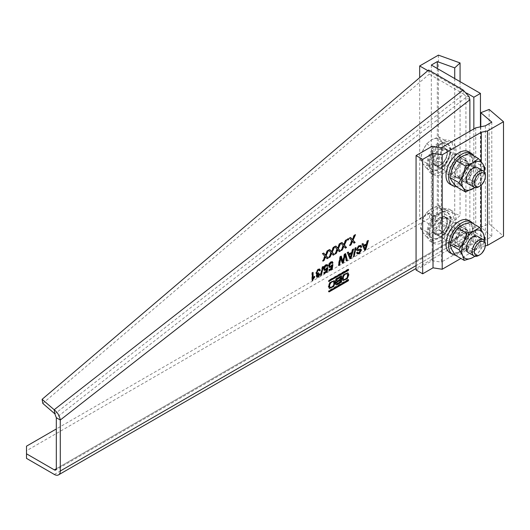<?xml version="1.0" encoding="UTF-8"?>
<svg xmlns="http://www.w3.org/2000/svg" width="530" height="530" viewBox="0 0 530 530"><rect width="100%" height="100%" fill="white"/><g stroke="black" fill="none" stroke-linecap="round" stroke-linejoin="round"><path stroke-width="0.4" stroke-dasharray="2.65 1.99" d="M348.197 238.898L348.197 238.44L347.349 238.931L347.349 239.904L347.746 239.679M348.594 238.666L348.197 238.44M469.878 131.208L469.878 234.545A8.407 4.856 60 0 1 468.142 238.394A8.407 4.856 60 0 1 463.935 237.977L429.492 218.088L26.5 450.752L26.5 446.174M469.878 99.779L465.916 97.487L465.916 232.253A2.802 1.616 -120 0 1 465.34 233.538L55.743 470.017M469.202 96.857L465.843 96.4L465.916 97.487L56.319 417.726M465.843 96.4L463.816 94.115L463.127 90.001M428.598 70.033L429.287 74.14L463.816 94.115L54.862 413.85M42.797 403.423L429.287 74.14M26.5 458.377L26.5 450.752M429.492 218.088L429.492 213.51L463.935 233.399A2.802 1.616 -120 0 0 465.34 233.538M429.492 213.51L56.319 428.955M333.529 247.364L333.131 247.139L331.257 251.372M334.662 246.708L333.131 247.139M333.999 247.099L334.271 246.483M331.31 253.161L332.807 254.956M328.991 257.613L328.593 257.388L329.262 256.997M331.091 252.863L330.694 252.638L328.593 257.388M328.653 250.18L330.694 252.638M329.773 249.531L328.255 249.955M345.726 240.322L345.328 240.097L343.453 244.33M346.858 239.666L345.328 240.097M346.189 240.057L346.468 239.441M343.506 246.119L345.003 247.914M341.188 250.571L340.79 250.345L341.459 249.961M343.288 245.821L342.89 245.595L340.79 250.345M340.85 243.137L342.89 245.595M341.969 242.495L340.452 242.912M354.365 235.34L353.967 235.108L352.092 239.341M355.498 234.684L353.967 235.108M354.828 235.068L355.107 234.452M352.145 241.13L353.642 242.925M349.826 245.589L349.429 245.357L350.098 244.973M351.927 240.839L351.529 240.607L349.429 245.357M349.489 238.156L351.529 240.607M350.608 237.506L349.091 237.924M316.072 273.003L316.35 273.99M318.252 269.353L317.854 269.121L315.675 272.771M319.51 269.074L317.854 269.121M319.457 270.89L319.338 270.485M318.828 270.055L319.06 270.671M318.159 273.228L317.092 273.182M318.252 273.169L318.311 272.579L317.761 272.996M318.311 272.579L318.702 272.804M318.265 276.19L317.357 276.123M320.226 273.964L318.981 274.142L317.868 275.964M318.981 274.142L319.371 274.394M319.742 274.209L319.822 273.752M316.41 276.203L316.702 277.097M316.913 273.937L316.012 275.971M324.201 266.842L323.803 266.616L323.3 268.69L324.121 270.267M325.877 264.947L325.48 264.722L323.803 266.616M327.142 264.656L325.48 264.722M327.076 266.491L326.977 266.073M326.473 265.649L326.685 266.272M325.864 269.26L324.744 269.253M327.845 267.511L326.599 267.69L325.473 269.028M326.599 267.69L326.983 267.941M327.374 267.749L327.447 267.299M324.035 273.639L323.638 273.414L324.035 273.182M324.035 272.665L323.638 272.433L323.638 273.414M326.473 271.254L326.076 271.022L323.638 272.433M326.414 268.856L326.076 271.022M323.691 268.922L323.3 268.69M344.56 254.261L344.162 254.029L342.479 261.707M345.659 253.625L344.162 254.029M345.361 253.797L345.262 253.393M346.362 260.846L345.964 260.621L346.275 260.442M344.685 254.798L345.964 260.621M342.314 263.185L342.201 262.794M341.373 259.905L340.975 259.68L341.916 262.953M340.445 257.242L340.975 259.68M338.604 265.331L338.206 265.099L338.703 264.815M340.267 256.739L339.869 256.507L338.206 265.099M341.287 256.149L339.869 256.507M341.002 256.315L340.896 255.917M355.345 248.033L354.954 247.802L353.086 256.507L353.596 256.215M353.483 256.732L353.086 256.507M356.047 247.629L354.954 247.802M355.537 247.921L355.65 247.397M367.396 241.077L366.999 240.845L366.25 243.628L363.434 245.251M366.647 243.853L366.25 243.628M368.383 240.501L366.999 240.845M367.833 240.825L367.992 240.275M364.713 250.253L364.554 249.888M362.089 244.138L364.315 250.021M363.076 243.568L361.692 243.913M362.831 243.714L362.679 243.336M365.972 244.668L364.839 248.842M365.296 247.172L365.687 247.397M348.197 279.727L347.865 279.462L328.706 290.526L328.375 291.48L328.772 291.632M348.197 269.432L347.865 269.167L328.706 280.224L328.375 281.178L328.772 281.331M334.119 280.635L329.726 282.311L328.13 286.279L329.223 288.293M333.238 281.755A3.153 1.822 -60 0 1 333.476 284.325A3.153 1.822 -60 0 1 331.475 286.922A3.153 1.822 -60 0 1 330.104 287.174M347.74 272.764L343.354 274.441L341.751 278.416L342.85 280.43M346.858 273.891A3.153 1.822 -60 0 1 347.097 276.461A3.153 1.822 -60 0 1 345.096 279.058A3.153 1.822 -60 0 1 343.731 279.303M341.558 275.839L341.161 275.613L336.623 278.23A2.173 1.252 120 0 0 335.205 280.145A2.173 1.252 120 0 0 335.536 281.88A2.173 1.252 120 0 0 335.755 281.967M341.161 275.613L341.161 276.07M336.066 281.973A1.855 1.073 120 0 0 335.722 284.603A1.855 1.073 120 0 0 335.94 284.676M340.022 277.296L340.022 279.012L336.974 280.774A1.053 0.61 -60 0 1 336.683 280.873M340.022 279.986L340.022 281.529L337.073 283.232A0.947 0.543 -60 0 1 336.841 283.318M340.412 279.244L340.022 279.012M340.412 281.761L340.022 281.529M356.558 249.498L356.842 250.418M358.956 245.847L358.558 245.622L356.16 249.272M360.837 245.363L358.558 245.622M360.791 247.53L360.393 247.298L360.725 247.112M360.122 246.423L360.393 247.298M358.194 249.531L357.571 249.312M360.493 249.047L357.796 249.305M360.817 249.087L360.095 248.822M357.657 252.174L356.332 252.485L357.087 253.757M356.332 252.485L356.723 252.711M359.141 252.691L357.836 252.757M357.346 252.353L357.26 251.942M360.539 250.743L360.142 250.511L358.744 252.459M359.903 249.974L360.142 250.511M352.662 249.584L352.264 249.352L351.509 252.134L348.694 253.764M351.907 252.366L351.509 252.134M353.649 249.014L352.264 249.352M353.093 249.332L353.252 248.782M349.972 258.759L349.82 258.395M347.355 252.644L349.581 258.534M348.342 252.075L346.958 252.419M348.091 252.22L347.945 251.849M351.231 253.174L350.105 257.348M350.555 255.679L350.953 255.91M329.282 263.907L328.885 263.682L328.381 265.762L329.203 267.332M330.959 262.012L330.561 261.787L328.885 263.682M332.224 261.721L330.561 261.787M332.158 263.556L332.058 263.138M331.555 262.714L331.767 263.337M330.952 266.325L329.826 266.318M332.926 264.576L331.681 264.755L330.554 266.093M331.681 264.755L332.065 265.007M332.462 264.815L332.529 264.364M329.117 270.704L328.719 270.479L329.117 270.247M329.117 269.73L328.719 269.498L328.719 270.479M331.555 268.319L331.157 268.094L328.719 269.498M331.495 265.921L331.157 268.094M328.779 265.987L328.381 265.762M322.571 266.954L322.174 266.729L320.312 275.428L320.816 275.136M320.71 275.66L320.312 275.428M323.273 266.55L322.174 266.729M322.763 266.842L322.876 266.325M312.263 280.536L311.865 280.31L312.263 280.078M312.263 272.91L311.865 272.678L311.865 280.31M313.104 272.42L311.865 272.678M312.713 272.645L312.713 272.188M314.237 276.799L314.237 276.13L312.713 278.137M314.237 276.13L314.635 276.355M347.746 239.156L347.349 238.931M347.746 240.136L347.349 239.904M339.624 243.846L339.233 243.615L337.358 247.848M340.764 243.19L339.233 243.615M340.094 243.575L340.366 242.959M337.411 249.637L338.909 251.432M335.086 254.095L334.695 253.863L335.357 253.479M337.193 249.345L336.795 249.113L334.695 253.863M334.748 246.662L336.795 249.113M335.874 246.013L334.351 246.43M327.427 250.889L327.036 250.657L325.162 254.89M328.567 250.233L327.036 250.657M327.898 250.617L328.169 250.001M325.215 256.679L326.712 258.474M322.889 261.138L322.498 260.906L323.161 260.522M324.996 256.387L324.599 256.156L322.498 260.906M322.551 253.704L324.599 256.156M323.678 253.055L322.154 253.472M459.205 227.39A11.21 6.473 -60 0 1 464.81 226.833A11.21 6.473 -60 0 1 466.533 235.817A11.21 6.473 -60 0 1 459.205 245.701A11.21 6.473 -60 0 1 453.6 246.251A11.21 6.473 -60 0 1 451.885 237.268A11.21 6.473 -60 0 1 459.205 227.39M452.6 241.885A11.21 6.473 120 0 0 459.921 232.007A11.21 6.473 120 0 0 458.205 223.017A11.21 6.473 120 0 0 452.6 223.574A11.21 6.473 120 0 0 445.273 233.458A11.21 6.473 120 0 0 446.995 242.442A11.21 6.473 120 0 0 452.6 241.885M441.338 147.691L441.338 262.118L475.735 242.256L485.387 240.229L491.787 236.539L480.789 227.125L489.157 223.865L503.5 236.148M475.735 127.829L475.735 242.256M452.6 173.231A11.21 6.473 120 0 0 459.921 163.346A11.21 6.473 120 0 0 458.205 154.362A11.21 6.473 120 0 0 452.6 154.919A11.21 6.473 120 0 0 445.273 164.797A11.21 6.473 120 0 0 446.995 173.78A11.21 6.473 120 0 0 452.6 173.231M485.308 245.84L481.273 246.689L460.895 258.454M416.063 269.995L432.162 260.7L441.338 262.118M481.273 161.862L481.273 185.089M481.273 229.868L481.273 246.689M485.387 125.802L485.387 240.229M491.787 122.112L491.787 236.539M480.789 126.769L480.789 227.125M489.157 109.445L489.157 223.865M459.205 158.735A11.21 6.473 -60 0 1 464.81 158.178A11.21 6.473 -60 0 1 466.533 167.162A11.21 6.473 -60 0 1 459.205 177.04A11.21 6.473 -60 0 1 453.6 177.596A11.21 6.473 -60 0 1 451.885 168.613A11.21 6.473 -60 0 1 459.205 158.735M432.162 146.273L432.162 260.7M427.842 70.669L466.778 93.147M438.416 55.133L438.416 207.7L419.674 218.526L419.674 77.638M438.416 207.7L460.073 215.511L454.727 220.453L437.31 214.166L431.327 217.625L480.452 245.986L473.846 249.796L419.674 218.526M437.31 68.509L437.31 214.166M454.727 78.566L454.727 220.453M431.327 65.058L431.327 217.625M480.452 126.842L480.452 245.986M473.846 128.922L473.846 249.796M460.073 81.646L460.073 215.511M442.822 143.173A18.682 10.786 120 0 0 430.618 159.636A18.682 10.786 120 0 0 433.48 174.608A18.682 10.786 120 0 0 442.822 173.688A18.682 10.786 120 0 0 455.031 157.218A18.682 10.786 120 0 0 452.163 142.245A18.682 10.786 120 0 0 442.822 143.173M440.178 172.157A18.682 10.786 -60 0 1 430.837 173.085A18.682 10.786 -60 0 1 427.975 158.112A18.682 10.786 -60 0 1 440.178 141.649A18.682 10.786 -60 0 1 449.519 140.722A18.682 10.786 -60 0 1 452.388 155.694A18.682 10.786 -60 0 1 440.178 172.157M442.822 150.421A9.812 5.664 -60 0 1 447.724 149.93A9.812 5.664 -60 0 1 449.228 157.794A9.812 5.664 -60 0 1 442.822 166.44A9.812 5.664 -60 0 1 437.919 166.923A9.812 5.664 -60 0 1 436.415 159.066A9.812 5.664 -60 0 1 442.822 150.421M440.178 164.916A9.812 5.664 120 0 0 446.591 156.27A9.812 5.664 120 0 0 445.087 148.407A9.812 5.664 120 0 0 440.178 148.89A9.812 5.664 120 0 0 433.772 157.536A9.812 5.664 120 0 0 435.276 165.4A9.812 5.664 120 0 0 440.178 164.916M468.546 151.706A18.682 10.786 -60 0 1 471.415 166.678A18.682 10.786 -60 0 1 459.205 183.148A18.682 10.786 -60 0 1 449.864 184.069M456.158 186.467A18.682 10.786 120 0 0 461.849 184.672A18.682 10.786 120 0 0 473.681 155.787M459.205 159.881A9.812 5.664 120 0 0 452.799 168.52A9.812 5.664 120 0 0 454.303 176.384A9.812 5.664 120 0 0 459.205 175.9A9.812 5.664 120 0 0 465.612 167.255A9.812 5.664 120 0 0 464.108 159.391A9.812 5.664 120 0 0 459.205 159.881M461.849 177.424A9.812 5.664 -60 0 1 456.946 177.908A9.812 5.664 -60 0 1 455.442 170.05A9.812 5.664 -60 0 1 461.849 161.405A9.812 5.664 -60 0 1 466.751 160.921A9.812 5.664 -60 0 1 468.255 168.778A9.812 5.664 -60 0 1 461.849 177.424M468.546 220.361A18.682 10.786 -60 0 1 471.415 235.333A18.682 10.786 -60 0 1 459.205 251.803A18.682 10.786 -60 0 1 449.864 252.724M455.124 255.082A18.682 10.786 120 0 0 461.849 253.327A18.682 10.786 120 0 0 473.35 238.944A18.682 10.786 120 0 0 473.171 223.673M459.205 228.536A9.812 5.664 120 0 0 452.799 237.182A9.812 5.664 120 0 0 454.303 245.039A9.812 5.664 120 0 0 459.205 244.555A9.812 5.664 120 0 0 465.612 235.91A9.812 5.664 120 0 0 464.108 228.046A9.812 5.664 120 0 0 459.205 228.536M461.849 246.079A9.812 5.664 -60 0 1 456.946 246.563A9.812 5.664 -60 0 1 455.442 238.705A9.812 5.664 -60 0 1 461.849 230.06A9.812 5.664 -60 0 1 466.751 229.576A9.812 5.664 -60 0 1 468.255 237.433A9.812 5.664 -60 0 1 461.849 246.079M442.822 211.828A18.682 10.786 120 0 0 430.618 228.291A18.682 10.786 120 0 0 433.48 243.27A18.682 10.786 120 0 0 442.822 242.343A18.682 10.786 120 0 0 455.031 225.873A18.682 10.786 120 0 0 452.163 210.9A18.682 10.786 120 0 0 442.822 211.828M440.178 240.819A18.682 10.786 -60 0 1 430.837 241.74A18.682 10.786 -60 0 1 427.975 226.767A18.682 10.786 -60 0 1 440.178 210.304A18.682 10.786 -60 0 1 449.519 209.376A18.682 10.786 -60 0 1 452.388 224.349A18.682 10.786 -60 0 1 440.178 240.819M442.822 219.076A9.812 5.664 -60 0 1 447.724 218.592A9.812 5.664 -60 0 1 449.228 226.449A9.812 5.664 -60 0 1 442.822 235.095A9.812 5.664 -60 0 1 437.919 235.578A9.812 5.664 -60 0 1 436.415 227.721A9.812 5.664 -60 0 1 442.822 219.076M440.178 233.571A9.812 5.664 120 0 0 446.591 224.925A9.812 5.664 120 0 0 445.087 217.061A9.812 5.664 120 0 0 440.178 217.552A9.812 5.664 120 0 0 433.772 226.191A9.812 5.664 120 0 0 435.276 234.055A9.812 5.664 120 0 0 440.178 233.571M472.912 168.176A9.341 5.393 120 0 0 466.811 176.404A9.341 5.393 120 0 0 468.242 183.89A9.341 5.393 120 0 0 472.912 183.433A9.341 5.393 120 0 0 479.014 175.198A9.341 5.393 120 0 0 477.583 167.712A9.341 5.393 120 0 0 472.912 168.176M477.583 167.712L477.616 167.732A9.341 5.393 -60 0 1 479.054 175.218A9.341 5.393 -60 0 1 472.945 183.453A9.341 5.393 -60 0 1 468.275 183.91L468.242 183.89M474.787 187.554A15.88 9.169 120 0 0 482.671 176.689A15.88 9.169 120 0 0 484.029 171.548M469.335 153.283L471.574 157.317L475.821 162.505L484.91 167.758M475.821 162.505L471.574 170.282L469.335 179.219L478.431 184.466L482.671 176.689L484.182 171.707M469.335 179.219L461.849 182.38L456.37 186.706M474.853 187.574L478.431 184.466M471.574 170.282A15.88 9.169 -60 0 1 461.849 182.38A15.88 9.169 -60 0 1 452.123 181.512A15.88 9.169 -60 0 1 452.123 168.547A15.88 9.169 -60 0 1 461.849 156.443A15.88 9.169 -60 0 1 471.574 157.317A15.88 9.169 -60 0 1 471.574 170.282M461.849 161.782A9.341 5.393 120 0 0 455.243 173.231A9.341 5.393 120 0 0 461.849 177.04A9.341 5.393 120 0 0 468.454 165.599A9.341 5.393 120 0 0 461.849 161.782M462.544 163.333A7.943 4.585 120 0 0 457.357 170.329A7.943 4.585 120 0 0 458.569 176.689A7.943 4.585 120 0 0 462.544 176.298A7.943 4.585 120 0 0 467.732 169.302A7.943 4.585 120 0 0 466.513 162.935A7.943 4.585 120 0 0 462.544 163.333M472.217 168.918A7.943 4.585 -60 0 1 476.192 168.527A7.943 4.585 -60 0 1 477.411 174.887A7.943 4.585 -60 0 1 472.217 181.883A7.943 4.585 -60 0 1 468.248 182.28A7.943 4.585 -60 0 1 467.029 175.914A7.943 4.585 -60 0 1 472.217 168.918M467.592 243.012A9.341 5.393 120 0 0 468.242 252.552A9.341 5.393 120 0 0 478.232 245.907A9.341 5.393 120 0 0 477.583 236.367A9.341 5.393 120 0 0 467.592 243.012M477.583 236.367L477.616 236.387A9.341 5.393 -60 0 1 478.272 245.927A9.341 5.393 -60 0 1 468.275 252.571L468.242 252.552M474.787 256.209A15.88 9.169 120 0 0 481.995 246.94A15.88 9.169 120 0 0 484.029 240.203M474.999 256.262L477.146 254.612L481.995 246.94L484.281 240.474M470.534 222.149L472.137 226.926L475.741 232.862L470.892 240.534L468.056 249.358L477.146 254.612M468.056 249.358L460.61 251.677L455.164 255.149M475.741 232.862L484.831 238.109M472.137 226.926A15.88 9.169 -60 0 1 470.892 240.534A15.88 9.169 -60 0 1 460.61 251.677A15.88 9.169 -60 0 1 451.56 249.213A15.88 9.169 -60 0 1 452.799 235.605A15.88 9.169 -60 0 1 463.087 224.462A15.88 9.169 -60 0 1 472.137 226.926M456.529 236.619A9.341 5.393 120 0 0 457.933 246.477A9.341 5.393 120 0 0 467.168 239.52A9.341 5.393 120 0 0 465.764 229.662A9.341 5.393 120 0 0 456.529 236.619M458.019 237.241A7.943 4.585 120 0 0 458.569 245.35A7.943 4.585 120 0 0 467.062 239.699A7.943 4.585 120 0 0 466.513 231.59A7.943 4.585 120 0 0 458.019 237.241M467.699 242.826A7.943 4.585 -60 0 1 476.192 237.182A7.943 4.585 -60 0 1 476.742 245.291A7.943 4.585 -60 0 1 468.248 250.935A7.943 4.585 -60 0 1 467.699 242.826M478.723 255.44A9.341 5.393 120 0 0 485.328 243.999M440.178 213.352A14.946 8.632 120 0 0 430.413 226.529A14.946 8.632 120 0 0 432.705 238.507A14.946 8.632 120 0 0 440.178 237.765A14.946 8.632 120 0 0 449.943 224.594A14.946 8.632 120 0 0 447.651 212.616A14.946 8.632 120 0 0 440.178 213.352M430.234 224.283A14.946 8.632 -60 0 1 439.39 212.894A14.946 8.632 -60 0 1 446.863 212.152A14.946 8.632 -60 0 1 448.539 213.716A14.946 8.632 -60 0 1 448.539 225.919A14.946 8.632 -60 0 1 439.39 237.307A14.946 8.632 -60 0 1 431.91 238.049A14.946 8.632 -60 0 1 430.234 236.493A14.946 8.632 -60 0 1 430.234 224.283L427.18 232.147L433.282 240.832L445.492 233.783L451.593 218.055L445.492 209.37L433.282 216.419L430.234 224.283M438.767 205.494L440.88 209.29L444.875 214.173L440.88 221.494L438.767 229.907L431.725 232.882L426.564 236.95L422.569 232.067L420.462 228.271L422.569 219.857L426.564 212.543L431.725 208.469L438.767 205.494L445.492 209.37M444.875 214.173L451.593 218.055M438.767 229.907L445.492 233.783M426.564 236.95L433.282 240.832M420.462 228.271L427.18 232.147M426.564 212.543L433.282 216.419M422.569 219.857A14.946 8.632 -60 0 1 431.725 208.469A14.946 8.632 -60 0 1 440.88 209.29A14.946 8.632 -60 0 1 440.88 221.494A14.946 8.632 -60 0 1 431.725 232.882A14.946 8.632 -60 0 1 422.569 232.067A14.946 8.632 -60 0 1 422.569 219.857M478.723 186.785A9.341 5.393 120 0 0 485.328 175.344M440.178 144.697A14.946 8.632 120 0 0 430.413 157.874A14.946 8.632 120 0 0 432.705 169.852A14.946 8.632 120 0 0 440.178 169.11A14.946 8.632 120 0 0 449.943 155.933A14.946 8.632 120 0 0 447.651 143.955A14.946 8.632 120 0 0 440.178 144.697M430.234 155.628A14.946 8.632 -60 0 1 439.39 144.239A14.946 8.632 -60 0 1 446.863 143.498A14.946 8.632 -60 0 1 448.539 145.061A14.946 8.632 -60 0 1 448.539 157.264A14.946 8.632 -60 0 1 439.39 168.653A14.946 8.632 -60 0 1 431.91 169.395A14.946 8.632 -60 0 1 430.234 167.831A14.946 8.632 -60 0 1 430.234 155.628L427.18 163.492L433.282 172.177L445.492 165.128L451.593 149.4L445.492 140.715L433.282 147.764L430.234 155.628M438.767 136.839L440.88 140.636L444.875 145.518L440.88 152.839L438.767 161.246L431.725 164.227L426.564 168.295L422.569 163.412L420.462 159.616L422.569 151.202L426.564 143.882L431.725 139.814L438.767 136.839L445.492 140.715M444.875 145.518L451.593 149.4M438.767 161.246L445.492 165.128M426.564 168.295L433.282 172.177M420.462 159.616L427.18 163.492M426.564 143.882L433.282 147.764M422.569 151.202A14.946 8.632 -60 0 1 431.725 139.814A14.946 8.632 -60 0 1 440.88 140.636A14.946 8.632 -60 0 1 440.88 152.839A14.946 8.632 -60 0 1 431.725 164.227A14.946 8.632 -60 0 1 422.569 163.412A14.946 8.632 -60 0 1 422.569 151.202M469.878 234.545L416.063 265.61M54.338 474.456L463.935 237.977M463.935 233.399L56.319 468.732L465.916 232.253M331.568 250.663L331.965 250.895M332.052 253.916L331.654 253.685M343.765 243.621L344.162 243.853M344.248 246.874L343.851 246.649M352.404 238.639L352.801 238.864M352.887 241.885L352.49 241.66M342.731 260.568L343.129 260.793M345.381 256.394L344.984 256.169M328.706 290.526L329.103 290.751M328.772 291.328L328.375 291.096M348.197 279.654L347.865 279.462M328.375 291.48L328.706 291.666M328.375 281.178L328.706 281.37M328.772 281.026L328.375 280.801M328.706 280.224L329.103 280.456M348.197 269.353L347.865 269.167M328.527 286.511L328.13 286.279M342.148 278.641L341.751 278.416M336.623 278.23L337.02 278.455M336.974 280.774L337.371 280.999M337.073 283.232L337.471 283.464M337.67 247.146L338.06 247.371M338.147 250.398L337.756 250.167M325.473 254.188L325.864 254.413M325.95 257.434L325.559 257.209M440.708 233.492A9.341 5.393 -60 0 1 436.038 233.955A9.341 5.393 -60 0 1 434.607 226.469A9.341 5.393 -60 0 1 440.708 218.234A9.341 5.393 -60 0 1 445.379 217.77A9.341 5.393 -60 0 1 446.81 225.257A9.341 5.393 -60 0 1 440.708 233.492M440.178 233.796A10.09 5.823 -60 0 1 433.043 229.675A10.09 5.823 -60 0 1 440.178 217.32A10.09 5.823 -60 0 1 447.313 221.441A10.09 5.823 -60 0 1 440.178 233.796M440.708 164.837A9.341 5.393 -60 0 1 436.038 165.3A9.341 5.393 -60 0 1 434.607 157.814A9.341 5.393 -60 0 1 440.708 149.579A9.341 5.393 -60 0 1 445.379 149.115A9.341 5.393 -60 0 1 446.81 156.602A9.341 5.393 -60 0 1 440.708 164.837M440.178 165.141A10.09 5.823 -60 0 1 433.043 161.021A10.09 5.823 -60 0 1 440.178 148.665A10.09 5.823 -60 0 1 447.313 152.786A10.09 5.823 -60 0 1 440.178 165.141M468.142 238.394L416.063 268.458M319.332 268.935L319.723 269.167M316.483 277.011L316.88 277.243M316.138 273.911L316.536 274.142M326.957 264.516L327.354 264.742M323.909 270.174L324.307 270.406M348.097 279.442L348.495 279.668M328.474 291.692L328.872 291.917M328.474 281.39L328.872 281.622M348.097 269.141L348.495 269.373M334.317 280.728L333.92 280.502M329.024 288.201L329.421 288.426M343.042 280.562L342.652 280.33M347.548 272.632L347.945 272.864M335.536 281.88L335.934 282.112M335.722 284.603L336.119 284.829M360.658 245.231L361.056 245.456M360.645 248.941L361.043 249.173M356.882 253.678L357.273 253.903M356.617 250.326L357.015 250.551M332.038 261.581L332.436 261.807M328.991 267.246L329.388 267.471M458.205 223.017L464.81 226.833M446.995 242.442L453.6 246.251M458.205 154.362L464.81 158.178M446.995 173.78L453.6 177.596M433.48 174.608L430.837 173.085M452.163 142.245L449.519 140.722M447.724 149.93L445.087 148.407M437.919 166.923L435.276 165.4M454.303 176.384L456.946 177.908M464.108 159.391L466.751 160.921M454.303 245.039L456.946 246.563M464.108 228.046L466.751 229.576M433.48 243.27L430.837 241.74M452.163 210.9L449.519 209.376M447.724 218.592L445.087 217.061M437.919 235.578L435.276 234.055M476.192 168.527L466.513 162.935M468.248 182.28L458.569 176.689M476.192 237.182L466.513 231.59M468.248 250.935L458.569 245.35M468.275 252.571L436.038 233.955L440.337 233.458C443.226 231.636 445.299 228.834 446.571 225.031C447.327 220.268 446.929 217.85 445.379 217.77L477.616 236.387M432.705 238.507L431.91 238.049M447.651 212.616L446.863 212.152M468.275 183.91L436.038 165.3L440.337 164.797C443.226 162.982 445.299 160.173 446.571 156.376C447.327 151.613 446.929 149.195 445.379 149.115L477.616 167.732M432.705 169.852L431.91 169.395M447.651 143.955L446.863 143.498"/><path stroke-width="0.79" d="M348.594 239.646L348.594 238.666L347.746 239.156L347.746 240.136L348.594 239.646L348.197 238.898M56.319 428.955L26.5 446.174L26.5 458.377L54.338 474.456A8.407 4.856 -120 0 0 58.545 474.867A8.407 4.856 -120 0 0 60.288 471.018L60.288 420.018C59.592 415.845 57.551 412.419 54.173 409.743L463.127 90.001L469.202 96.857L469.878 99.779L469.878 131.208M334.324 254.532L333.204 255.182L331.707 253.386L330.13 256.957L328.991 257.613L331.091 252.863L328.653 250.18L329.773 249.531L331.382 251.299A79.666 45.997 -60 0 1 331.654 251.598L333.529 247.364L334.662 246.708L332.224 252.227L334.324 254.532L331.826 251.995L333.999 247.099M346.521 247.49L345.401 248.139L343.904 246.344L342.327 249.915L341.188 250.571L343.288 245.821L340.85 243.137L341.969 242.495L343.579 244.257A79.666 45.997 -60 0 1 343.851 244.555L345.726 240.322L346.858 239.666L344.421 245.185L346.521 247.49L344.023 244.953L346.189 240.057M355.16 242.508L354.04 243.151L352.543 241.355L350.966 244.926L349.826 245.589L351.927 240.839L349.489 238.156L350.608 237.506L352.218 239.269A79.666 45.997 -60 0 1 352.49 239.567L354.365 235.34L355.498 234.684L353.059 240.196L355.16 242.508L352.662 239.964L354.828 235.068M316.86 275.448L318.265 276.19L319.371 274.394L320.226 273.964L318.291 277.058L316.88 277.243L316.41 276.203L317.311 274.169L316.536 274.142L316.072 273.003L318.252 269.353L319.723 269.16L320.312 270.333L319.457 270.89L319.053 270.121L318.219 270.247L316.92 272.519L317.271 273.341L318.702 272.804L318.616 273.738L317.258 275.68L317.516 276.289L316.86 275.448L318.252 273.169M327.169 271.83L324.035 273.639L324.035 272.665L326.473 271.254L326.811 269.081L325.632 270.273L324.307 270.406L323.691 268.922L324.201 266.842L325.877 264.947L327.348 264.742L327.931 265.927L327.076 266.491L326.692 265.709L325.87 265.835L324.539 268.372L324.923 269.419L325.864 269.26L327.845 267.511L327.169 271.83L326.772 271.605L327.374 267.749M347.322 260.29L346.362 260.846L345.083 255.023L343.433 262.535L342.314 263.185L340.843 257.467L339.564 264.775L338.604 265.331L340.267 256.739L341.287 256.149L342.877 261.939L344.56 254.261L345.659 253.625L347.322 260.29L345.361 253.797M354.186 256.328L353.483 256.732L355.345 248.033L356.047 247.629L354.186 256.328L353.788 256.103L355.537 247.921M365.766 249.643L364.713 250.253L362.089 244.138L363.076 243.568L363.832 245.483L366.647 243.853L367.396 241.077L368.383 240.501L365.766 249.643L365.369 249.418L367.833 240.825M328.772 291.328L348.495 279.668L348.263 280.834L329.103 291.897L328.772 291.328M329.103 281.596L329.103 280.456L348.495 269.373L348.263 270.538L328.772 281.41M328.527 286.511L330.124 282.536L334.317 280.728L335.212 282.649L333.615 286.617L329.421 288.426L328.527 286.511M348.839 274.779L347.243 278.753L343.042 280.562L342.148 278.641L343.745 274.673L347.945 272.864L348.839 274.779L347.74 272.764M337.02 278.455L341.558 275.839L341.558 282.132L337.047 284.736A1.855 1.073 -60 0 1 336.119 284.829A1.855 1.073 -60 0 1 336.464 282.198A2.173 1.252 -60 0 1 335.934 282.112A2.173 1.252 -60 0 1 335.603 280.37A2.173 1.252 -60 0 1 337.02 278.455M360.493 249.047L361.467 250.133L359.174 253.545L357.273 253.903L356.723 252.711L357.657 252.174L358.008 252.923L359.141 252.691L360.539 250.743L360.301 250.206L357.015 250.551L356.558 249.498L358.956 245.847L361.056 245.456L361.725 246.993L360.791 247.53L360.347 246.503L358.995 246.708L357.485 248.908L358.194 249.531L361.043 249.173M358.995 246.708L358.598 246.477L357.094 248.683L358.194 249.531M351.026 258.156L349.972 258.759L347.355 252.644L348.342 252.075L349.091 253.989L351.907 252.366L352.662 249.584L353.649 249.014L351.026 258.156L350.628 257.924L353.093 249.332M332.25 268.895L329.117 270.704L329.117 269.73L331.555 268.319L331.893 266.153L330.713 267.339L329.388 267.471L328.779 265.987L329.282 263.907L330.959 262.012L332.429 261.807L333.012 262.993L332.158 263.556L331.773 262.774L330.952 262.9L329.62 265.444L330.005 266.484L330.952 266.325L332.926 264.576L332.25 268.895L331.853 268.67L332.462 264.815M321.405 275.255L320.71 275.66L322.571 266.954L323.273 266.55L321.405 275.255L321.008 275.024L322.763 266.842M312.263 280.536L314.635 277.263L314.635 276.355L313.104 278.363L313.104 272.42L312.263 272.91L312.263 280.536M340.426 251.015L339.299 251.664L337.809 249.869L336.225 253.439L335.086 254.095L337.193 249.345L334.748 246.662L335.874 246.013L337.484 247.782A79.666 45.997 -60 0 1 337.749 248.08L339.624 243.846L340.764 243.19L338.319 248.702L340.426 251.015L337.928 248.477L340.094 243.575M328.229 258.057L327.103 258.706L325.612 256.904L324.029 260.482L322.889 261.138L324.996 256.387L322.551 253.704L323.678 253.055L325.287 254.824A79.666 45.997 -60 0 1 325.559 255.122L327.427 250.889L328.567 250.233L326.122 255.745L328.229 258.057L325.731 255.52L327.898 250.617M463.127 90.001L428.598 70.033L42.108 399.315L42.797 403.423L54.862 413.85L54.173 409.743L42.108 399.315M26.5 453.806L54.338 469.878A2.802 1.616 60 0 0 55.743 470.017A2.802 1.616 60 0 0 56.319 468.732L56.319 417.726L54.862 413.85M56.319 417.726L60.288 420.018L469.878 99.779M332.224 252.227L331.826 251.995M332.933 254.884L333.926 254.307M331.707 253.386L331.31 253.161L330.879 254.135L331.276 254.36M330.13 256.957L329.733 256.732L330.879 254.135M329.262 256.997L329.733 256.732M331.654 251.598L331.257 251.372A79.666 45.997 120 0 0 330.985 251.074L329.653 249.603M344.421 245.185L344.023 244.953M345.129 247.841L346.123 247.265M343.904 246.344L343.506 246.119L343.076 247.093L343.473 247.318M342.327 249.915L341.93 249.69L343.076 247.093M341.459 249.961L341.93 249.69M343.851 244.555L343.453 244.33A79.666 45.997 120 0 0 343.182 244.032L341.85 242.561M353.059 240.196L352.662 239.964M353.768 242.853L354.762 242.276M352.543 241.355L352.145 241.13L351.715 242.104L352.112 242.329M350.966 244.926L350.568 244.701L351.715 242.104M350.098 244.973L350.568 244.701M352.49 239.567L352.092 239.341A79.666 45.997 120 0 0 351.821 239.043L350.489 237.573M319.338 270.485L319.908 270.088L319.51 269.074M319.908 270.088L320.312 270.333M318.219 270.247L317.821 270.022L318.828 270.055M316.92 272.519L316.523 272.294L317.821 270.022M317.092 273.182L316.523 272.294M318.616 273.738L318.219 273.506M318.497 273.798L318.099 273.566M318.291 277.058L317.894 276.826L319.822 273.752M316.702 277.097L317.894 276.826M317.311 274.169L316.35 273.99M326.977 266.073L327.533 265.689L327.142 264.656M327.533 265.689L327.931 265.927M325.87 265.835L325.473 265.603L326.473 265.649M324.539 268.372L324.141 268.147L325.473 265.603M324.744 269.253L324.141 268.147M324.035 273.182L326.772 271.605M326.811 269.081L326.414 268.856L325.235 270.042L325.632 270.273M324.121 270.267L325.235 270.042M346.275 260.442L346.925 260.064M345.083 255.023L344.685 254.798L344.341 256.348L344.738 256.58M343.433 262.535L343.036 262.31L344.341 256.348M342.201 262.794L343.036 262.31M340.843 257.467L340.445 257.242L340.141 258.991L340.538 259.223M339.564 264.775L339.167 264.543L340.141 258.991M338.703 264.815L339.167 264.543M342.877 261.939L341.002 256.315M364.554 249.888L365.369 249.418M363.832 245.483L362.831 243.714M363.712 245.973L365.972 244.668L366.363 244.9L365.236 249.067L363.712 245.973L365.236 249.067M364.11 246.198L366.363 244.9M348.197 279.727L347.865 280.608L328.772 291.632M348.197 269.432L347.865 270.307L328.772 281.331M329.223 288.293L333.35 286.226L334.814 282.417L334.119 280.635M330.104 287.174A3.153 1.822 -60 0 1 329.898 287.081A3.153 1.822 -60 0 1 329.415 284.55A3.153 1.822 -60 0 1 331.475 281.774A3.153 1.822 -60 0 1 333.052 281.615A3.153 1.822 -60 0 1 333.238 281.755M331.866 282.006A3.153 1.822 120 0 0 329.806 284.782A3.153 1.822 120 0 0 330.289 287.306A3.153 1.822 120 0 0 331.866 287.154A3.153 1.822 120 0 0 333.926 284.371A3.153 1.822 120 0 0 333.443 281.847A3.153 1.822 120 0 0 331.866 282.006M342.85 280.43L346.971 278.363L348.442 274.553M343.731 279.303A3.153 1.822 -60 0 1 343.519 279.211A3.153 1.822 -60 0 1 343.036 276.686A3.153 1.822 -60 0 1 345.096 273.911A3.153 1.822 -60 0 1 346.673 273.752A3.153 1.822 -60 0 1 346.858 273.891M345.494 274.136A3.153 1.822 120 0 0 343.433 276.918A3.153 1.822 120 0 0 343.917 279.442A3.153 1.822 120 0 0 345.494 279.284A3.153 1.822 120 0 0 347.554 276.508A3.153 1.822 120 0 0 347.07 273.983A3.153 1.822 120 0 0 345.494 274.136M335.755 281.967A2.173 1.252 120 0 0 336.066 281.973L336.464 282.205M341.558 282.132L341.161 281.907L336.649 284.511A1.855 1.073 120 0 1 335.94 284.676M341.161 276.07L341.161 281.907M336.683 280.873A1.053 0.61 -60 0 1 336.444 280.827A1.053 0.61 -60 0 1 336.285 279.986A1.053 0.61 -60 0 1 336.974 279.058L340.022 277.296L340.412 277.528L340.412 279.244L337.371 280.999A1.053 0.61 120 0 1 336.841 281.052A1.053 0.61 120 0 1 336.683 280.211A1.053 0.61 120 0 1 337.371 279.284L340.412 277.528M336.841 283.318A0.947 0.543 -60 0 1 336.596 283.278A0.947 0.543 -60 0 1 336.451 282.523A0.947 0.543 -60 0 1 337.073 281.688L340.022 279.986L340.412 280.218L340.412 281.761L337.471 283.464A0.947 0.543 120 0 1 336.994 283.51A0.947 0.543 120 0 1 336.848 282.748A0.947 0.543 120 0 1 337.471 281.92L340.412 280.218M360.725 247.112L361.327 246.761L360.837 245.363M361.327 246.761L361.725 246.993M358.598 246.477L360.122 246.423M361.467 250.133L360.817 249.087M359.174 253.545L358.777 253.32L361.076 249.908M357.087 253.757L358.777 253.32M357.836 252.757L357.346 252.353M360.301 250.206L357.704 250.683M356.842 250.418L357.306 250.452M349.82 258.395L350.628 257.924M349.091 253.989L348.091 252.22M348.978 254.48L351.231 253.174L351.628 253.406L350.502 257.58L348.978 254.48L350.502 257.58M349.376 254.705L351.628 253.406M332.058 263.138L332.615 262.754L332.224 261.721M332.615 262.754L333.012 262.993M330.952 262.9L330.554 262.668L331.555 262.714M329.62 265.444L329.229 265.212L330.554 262.668M329.826 266.318L329.229 265.212M329.117 270.247L331.853 268.67M331.893 266.153L331.495 265.921L330.316 267.107L330.713 267.339M329.203 267.332L330.316 267.107M312.263 280.078L312.806 280.224M313.104 278.363L312.713 278.137L312.713 272.645M314.635 277.263L314.237 276.799M312.409 279.992L314.237 277.031M347.746 239.679L348.197 239.414M338.319 248.702L337.928 248.477M339.028 251.359L340.028 250.783M337.809 249.869L337.411 249.637L336.981 250.61L337.378 250.842M336.225 253.439L335.828 253.207L336.981 250.61M335.357 253.479L335.828 253.207M337.749 248.08L337.358 247.848A79.666 45.997 120 0 0 337.087 247.55L335.748 246.086M326.122 255.745L325.731 255.52M326.831 258.401L327.831 257.825M325.612 256.904L325.215 256.679L324.784 257.653L325.181 257.885M324.029 260.482L323.631 260.25L324.784 257.653M323.161 260.522L323.631 260.25M325.559 255.122L325.162 254.89A79.666 45.997 120 0 0 324.89 254.592L323.552 253.128M416.063 155.568L422.675 159.384L433.017 153.409L442.192 154.826L481.273 132.261L487.501 130.956L503.5 121.721L489.157 109.445L480.789 112.698L491.787 122.112L485.387 125.802L475.735 127.829L441.338 147.691L432.162 146.273L416.063 155.568L416.063 269.995L422.675 273.811L433.017 267.835L442.192 269.253L460.895 258.454M503.5 121.721L503.5 236.148L487.501 245.383L485.308 245.84M487.501 130.956L487.501 245.383M481.273 132.261L481.273 161.862M481.273 185.089L481.273 229.868M480.789 112.698L480.789 126.769M442.192 154.826L442.192 269.253M433.017 153.409L433.017 267.835M422.675 159.384L422.675 273.811M466.778 93.147L473.846 97.228L480.452 93.412L431.327 65.058L437.31 61.599L454.727 67.88L460.073 62.944L438.416 55.133L419.674 65.952L427.842 70.669M419.674 65.952L419.674 77.638M437.31 61.599L437.31 68.509M454.727 67.88L454.727 78.566M480.452 93.412L480.452 126.842M473.846 97.228L473.846 128.922M460.073 62.944L460.073 81.646M452.507 185.593L449.864 184.069A18.682 10.786 -60 0 1 447.002 169.096A18.682 10.786 -60 0 1 459.205 152.633A18.682 10.786 -60 0 1 468.546 151.706L471.19 153.23A18.682 10.786 120 0 0 461.849 154.157A18.682 10.786 120 0 0 449.639 170.62A18.682 10.786 120 0 0 452.507 185.593A18.682 10.786 120 0 0 456.158 186.467M473.681 155.787A18.682 10.786 120 0 0 471.19 153.23M452.507 254.254L449.864 252.724A18.682 10.786 -60 0 1 447.002 237.751A18.682 10.786 -60 0 1 459.205 221.288A18.682 10.786 -60 0 1 468.546 220.361L471.19 221.885A18.682 10.786 120 0 0 461.849 222.812A18.682 10.786 120 0 0 449.639 239.282A18.682 10.786 120 0 0 452.507 254.254A18.682 10.786 120 0 0 455.124 255.082M473.171 223.673A18.682 10.786 120 0 0 471.19 221.885M474.052 187.249L468.275 183.91A9.341 5.393 -60 0 1 466.844 176.424A9.341 5.393 -60 0 1 472.945 168.195A9.341 5.393 -60 0 1 477.616 167.732L483.393 171.064A9.341 5.393 120 0 0 478.723 171.528A9.341 5.393 120 0 0 472.621 179.763A9.341 5.393 120 0 0 474.052 187.249A9.341 5.393 120 0 0 478.723 186.785L479.816 186.156A7.798 4.498 120 0 0 485.328 176.603A7.798 4.498 120 0 0 479.816 173.423A7.798 4.498 120 0 0 474.304 182.969A7.798 4.498 120 0 0 479.816 186.156L478.723 186.785M484.029 171.548A15.88 9.169 120 0 0 482.671 163.724A15.88 9.169 120 0 0 472.945 162.856A15.88 9.169 120 0 0 463.22 174.953A15.88 9.169 120 0 0 463.22 187.918A15.88 9.169 120 0 0 472.945 188.793A15.88 9.169 120 0 0 474.787 187.554M465.459 191.953L456.37 186.706L452.123 181.512L449.884 177.477L458.973 182.731L463.22 187.918L465.459 191.953L474.853 187.574M449.884 177.477L452.123 168.547L456.37 160.769L465.459 166.016L463.22 174.953L458.973 182.731M456.37 160.769L461.849 156.443L469.335 153.283L478.431 158.53L472.945 162.856L465.459 166.016M484.182 171.707L484.91 167.758L482.671 163.724L478.431 158.53M474.052 255.904L468.275 252.571A9.341 5.393 -60 0 1 467.626 243.031A9.341 5.393 -60 0 1 477.616 236.387L483.393 239.719A9.341 5.393 120 0 0 478.723 240.183A9.341 5.393 120 0 0 472.621 248.418A9.341 5.393 120 0 0 474.052 255.904A9.341 5.393 120 0 0 478.723 255.44L479.816 254.811A7.798 4.498 120 0 0 485.328 245.264A7.798 4.498 120 0 0 479.816 242.077A7.798 4.498 120 0 0 474.304 251.624A7.798 4.498 120 0 0 479.816 254.811L478.723 255.44M484.029 240.203A15.88 9.169 120 0 0 483.234 233.332A15.88 9.169 120 0 0 474.191 230.875A15.88 9.169 120 0 0 463.902 242.018A15.88 9.169 120 0 0 462.663 255.619A15.88 9.169 120 0 0 471.707 258.084A15.88 9.169 120 0 0 474.787 256.209M449.963 244.436L452.799 235.605L457.648 227.94L466.738 233.187L463.902 242.018L459.053 249.683L449.963 244.436L451.56 249.213L455.164 255.149L464.26 260.396L471.707 258.084L474.999 256.262M459.053 249.683L462.663 255.619L464.26 260.396M457.648 227.94L463.087 224.462L470.534 222.149L479.63 227.397L474.191 230.875L466.738 233.187M484.281 240.474L484.831 238.109L483.234 233.332L479.63 227.397M485.328 245.264L485.328 243.999A9.341 5.393 120 0 0 483.393 239.719M485.328 176.603L485.328 175.344A9.341 5.393 120 0 0 483.393 171.064M416.063 265.61L60.288 471.018M56.319 468.732L54.338 469.878M331.382 251.299L330.985 251.074M343.579 244.257L343.182 244.032M352.218 239.269L351.821 239.043M342.671 261.177L342.274 260.952M364.753 247.835L364.355 247.603M348.263 279.694L348.594 279.88M348.594 280.264L348.197 280.032M347.865 280.608L348.263 280.834M329.103 291.897L328.772 291.705M348.263 269.392L348.594 269.584M348.594 269.962L348.197 269.737M347.865 270.307L348.263 270.538M335.212 282.649L334.814 282.417M337.047 284.736L336.649 284.511M337.371 279.284L336.974 279.058M337.471 281.92L337.073 281.688M350.012 256.341L349.621 256.116M337.484 247.782L337.087 247.55M325.287 254.824L324.89 254.592M416.063 268.458L58.545 474.867M319.332 268.935L319.723 269.167M318.656 269.889L319.047 270.121M316.874 273.109L317.271 273.341M326.957 264.516L327.354 264.742M326.294 265.477L326.685 265.709M324.526 269.194L324.923 269.419M329.898 287.081L330.289 287.306M333.052 281.615L333.443 281.847M343.519 279.211L343.917 279.442M346.673 273.752L347.07 273.983M336.444 280.827L336.841 281.052M336.596 283.278L336.994 283.51M359.95 246.271L360.347 246.503M357.333 249.239L357.73 249.471M357.611 252.691L358.008 252.923M332.038 261.581L332.436 261.807M331.376 262.542L331.767 262.774M329.607 266.259L330.005 266.484"/></g></svg>
